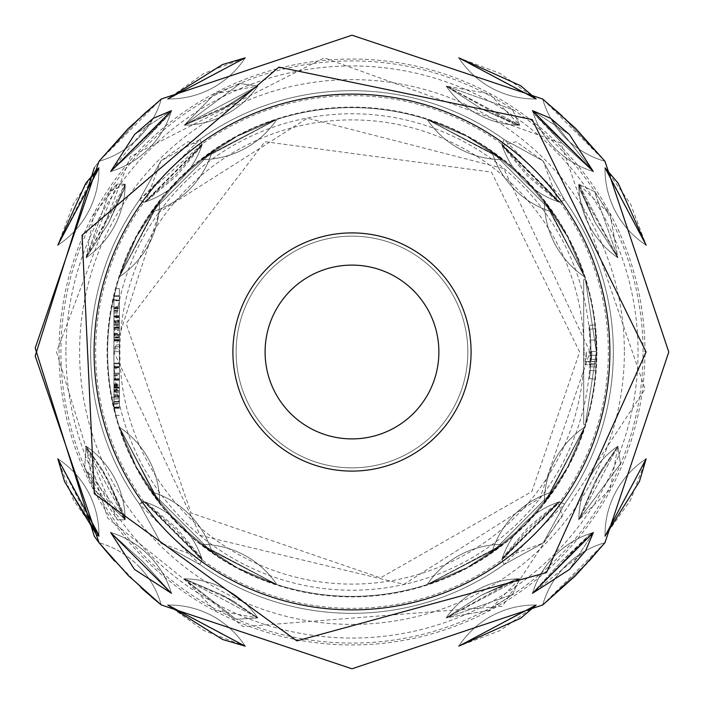 <?xml version="1.0" encoding="UTF-8"?>
<svg xmlns="http://www.w3.org/2000/svg" width="704" height="704" viewBox="0 0 704 704"><rect width="100%" height="100%" fill="white"/><g stroke="black" fill="none" stroke-linecap="round" stroke-linejoin="round"><path stroke-width="0.53" stroke-dasharray="3.52 2.64" d="M265.091 352A86.891 86.891 0 0 1 395.437 276.751A86.891 86.891 0 0 1 395.437 427.249A86.891 86.891 0 0 1 265.091 352M232.901 352A119.09 119.09 0 0 1 411.532 248.864A119.09 119.09 0 0 1 411.532 455.136A119.09 119.09 0 0 1 232.901 352A119.09 119.09 0 0 1 411.532 248.864A119.09 119.09 0 0 1 411.532 455.136A119.09 119.09 0 0 1 232.901 352A119.09 119.09 0 0 1 411.532 248.864A119.09 119.09 0 0 1 411.532 455.136A119.09 119.09 0 0 1 232.901 352M236.13 352A115.861 115.861 0 0 1 409.913 251.662A115.861 115.861 0 0 1 409.913 452.338A115.861 115.861 0 0 1 236.13 352A115.861 115.861 0 0 1 351.991 236.139A115.861 115.861 0 0 1 467.843 352A115.861 115.861 0 0 1 351.991 467.861A115.861 115.861 0 0 1 236.13 352A115.861 115.861 0 0 1 409.913 251.662A115.861 115.861 0 0 1 409.913 452.338A115.861 115.861 0 0 1 236.13 352A115.861 115.861 0 0 0 351.991 467.861A115.861 115.861 0 0 0 467.843 352A115.861 115.861 0 0 0 351.991 236.139A115.861 115.861 0 0 0 236.13 352M119.363 397.258L119.363 288.64L119.363 397.258L111.83 397.258A244.385 244.385 0 0 1 111.83 306.742L115.958 288.64L111.83 306.742A244.385 244.385 0 0 0 111.83 397.258L115.958 415.36L111.83 397.258A244.385 244.385 0 0 1 111.83 306.742L115.958 288.64L111.83 306.742A244.385 244.385 0 0 0 111.83 397.258L115.958 415.36L111.83 397.258L119.363 397.258M119.363 310.869L119.363 373.164L119.363 299.886L119.363 310.869L113.934 310.869L113.934 373.164L119.363 373.164M119.363 367.321L119.363 315.797L119.363 388.203L119.363 367.321L113.934 367.321L113.934 366.573L119.363 366.573M119.363 378.743L119.363 316.958L119.363 387.042L119.363 378.743L113.934 378.743L119.363 378.743L113.934 378.743L113.934 387.042L119.363 387.042L113.934 387.042L113.934 378.743L119.363 378.743M119.363 346.711L119.363 337.99L119.363 346.711L113.934 346.711L119.363 346.711M119.363 366.986L119.363 316.958L119.363 380.23L119.363 366.15L119.363 366.986L113.934 366.986L113.934 387.323L119.363 387.323L119.363 315.797L119.363 396.229L119.363 387.323L113.934 387.323L113.934 386.628L119.363 386.628M119.363 341.062L119.363 398.878L119.363 320.83L119.363 341.062L113.934 341.062L113.934 398.878L119.363 398.878M119.363 339.46L119.363 404.228L119.363 337.084L119.363 339.46L113.934 339.46L113.934 344.846L119.363 344.846M119.363 308.59L119.363 388.194L119.363 308.59L113.934 308.59L113.934 307.217L119.363 307.217M596.376 352L585.402 279.585L596.376 352L585.402 424.415L596.376 352L585.402 424.415L596.376 352L585.402 279.585L596.376 352A244.385 244.385 0 0 1 594.862 379.157A244.385 244.385 0 0 0 596.35 355.291L596.376 352A244.385 244.385 0 0 1 594.862 379.157A244.385 244.385 0 0 0 596.35 355.291L596.262 359.471A244.385 244.385 0 0 1 596.086 363.827L596.376 351.481L596.262 359.471L590.832 359.304L596.262 359.471A244.385 244.385 0 0 1 596.086 363.827L595.646 370.867L590.234 370.445L595.646 370.867A244.385 244.385 0 0 0 595.91 367.057L596.376 351.481L594.862 324.843A244.385 244.385 0 0 1 596.376 352L594.862 324.843A244.385 244.385 0 0 1 596.376 352L596.376 351.481L596.376 352A244.385 244.385 0 0 1 229.794 563.649A244.385 244.385 0 0 1 229.794 140.351A244.385 244.385 0 0 1 596.376 352A244.385 244.385 0 0 1 229.794 563.649A244.385 244.385 0 0 1 229.794 140.351A244.385 244.385 0 0 1 596.376 352A244.385 244.385 0 0 1 229.794 563.649A244.385 244.385 0 0 1 229.794 140.351A244.385 244.385 0 0 1 596.376 352A244.385 244.385 0 0 1 229.794 563.649A244.385 244.385 0 0 1 229.794 140.351A244.385 244.385 0 0 1 596.376 352A244.385 244.385 0 0 1 229.794 563.649A244.385 244.385 0 0 1 229.794 140.351A244.385 244.385 0 0 1 596.376 352A244.385 244.385 0 0 1 229.794 563.649A244.385 244.385 0 0 1 229.794 140.351A244.385 244.385 0 0 1 596.376 352A244.385 244.385 0 0 1 229.794 563.649A244.385 244.385 0 0 1 229.794 140.351A244.385 244.385 0 0 1 596.376 352A244.385 244.385 0 0 1 229.794 563.649A244.385 244.385 0 0 1 229.794 140.351A244.385 244.385 0 0 1 596.376 352M552.35 491.938L524.797 524.806L491.92 552.358L552.35 491.938L491.92 552.358L524.797 524.806L552.35 491.938L491.92 552.358L524.797 524.806L552.35 491.938L491.92 552.358L524.797 524.806L552.35 491.938A90.517 90.517 0 0 0 491.92 552.358A90.517 90.517 0 0 1 514.554 514.571A90.517 90.517 0 0 0 491.92 552.358A90.517 90.517 0 0 1 552.35 491.938A90.517 90.517 0 0 0 514.554 514.571A90.517 90.517 0 0 1 552.35 491.938M491.92 151.642L524.797 179.194L552.35 212.062L491.92 151.642L552.35 212.062L524.797 179.194L491.92 151.642L552.35 212.062L524.797 179.194L491.92 151.642L552.35 212.062L524.797 179.194L491.92 151.642A90.517 90.517 0 0 0 552.35 212.062A90.517 90.517 0 0 1 514.554 189.429A90.517 90.517 0 0 0 552.35 212.062A90.517 90.517 0 0 1 491.92 151.642A90.517 90.517 0 0 0 514.554 189.429A90.517 90.517 0 0 1 491.92 151.642M151.633 212.062L179.177 179.194L212.054 151.642L151.633 212.062L212.054 151.642L179.177 179.194L151.633 212.062L212.054 151.642L179.177 179.194L151.633 212.062L212.054 151.642L179.177 179.194L151.633 212.062A90.517 90.517 0 0 0 212.054 151.642A90.517 90.517 0 0 1 189.42 189.429A90.517 90.517 0 0 0 212.054 151.642A90.517 90.517 0 0 1 151.633 212.062A90.517 90.517 0 0 0 189.42 189.429A90.517 90.517 0 0 1 151.633 212.062M212.054 552.358L179.177 524.806L151.633 491.938L212.054 552.358L151.633 491.938L179.177 524.806L212.054 552.358L151.633 491.938L179.177 524.806L212.054 552.358L151.633 491.938L179.177 524.806L212.054 552.358A90.517 90.517 0 0 0 151.633 491.938A90.517 90.517 0 0 1 189.42 514.571A90.517 90.517 0 0 0 151.633 491.938A90.517 90.517 0 0 1 212.054 552.358A90.517 90.517 0 0 0 189.42 514.571A90.517 90.517 0 0 1 212.054 552.358M156.807 499.066L119.451 427.258L136.206 466.734L159.588 502.691L119.469 427.24L136.206 466.734L119.442 427.231L156.807 499.066L159.588 502.726L136.206 466.734L119.442 427.231L156.807 499.066L119.451 427.258L159.588 502.691L136.206 466.734L119.469 427.24L136.206 466.734L156.807 499.066M204.917 547.184L237.257 567.776L276.76 584.549L204.917 547.184L276.734 584.54L237.257 567.776L276.742 584.514L201.3 544.403L237.257 567.785L201.291 544.43L204.917 547.184L276.734 584.54L237.257 567.776L201.3 544.403L276.742 584.514L237.257 567.785L276.76 584.549L204.917 547.184M204.917 156.816L276.734 119.46L237.257 136.224L201.3 159.597L276.742 119.486L237.257 136.215L276.76 119.451L204.917 156.816L201.265 159.597L237.257 136.224L276.76 119.451L204.917 156.816L276.734 119.46L237.257 136.224L276.742 119.486L201.3 159.597L237.257 136.215L204.917 156.816M156.807 204.934L136.206 237.266L119.442 276.769L156.807 204.934L119.451 276.742L159.588 201.309L136.206 237.266L119.469 276.76L136.206 237.266L159.562 201.3L156.807 204.934L119.451 276.742L136.206 237.266L159.588 201.309L119.469 276.76L136.206 237.266L119.442 276.769L156.807 204.934M547.175 204.934L584.531 276.742L567.767 237.266L544.386 201.309L584.505 276.76L567.767 237.266L584.531 276.769L547.175 204.934L544.386 201.274L567.767 237.266L584.531 276.769L547.175 204.934L584.531 276.742L567.767 237.266L584.505 276.76L544.386 201.309L567.767 237.266L547.175 204.934M499.057 156.816L466.717 136.224L427.214 119.451L499.057 156.816L427.24 119.46L466.717 136.224L427.231 119.486L502.682 159.597L466.717 136.215L502.691 159.57L499.057 156.816L427.24 119.46L466.717 136.224L502.718 159.597L427.231 119.486L466.717 136.215L502.682 159.597L466.717 136.224L427.214 119.451L499.057 156.816M499.057 547.184L427.24 584.54L466.717 567.776L502.718 544.403L427.231 584.514L466.717 567.785L502.682 544.403L466.717 567.776L427.214 584.549L499.057 547.184L502.718 544.403L466.717 567.776L427.214 584.549L499.057 547.184L427.24 584.54L466.717 567.776L427.231 584.514L502.682 544.403L466.717 567.785L499.057 547.184M547.175 499.066L567.767 466.734L584.531 427.231L547.175 499.066L584.531 427.258L567.767 466.734L584.505 427.24L544.386 502.691L567.767 466.734L544.412 502.7L547.175 499.066L584.531 427.258L567.767 466.734L544.386 502.691L584.505 427.24L567.767 466.734L584.531 427.231L547.175 499.066M199.918 564.538L160.899 543.092L139.445 504.073L160.899 543.092L201.749 558.298L145.693 502.234L142.798 501.679L139.454 504.064L160.899 543.092L199.918 564.538L139.445 504.073L160.899 543.092L199.918 564.538L202.154 559.451L175.138 528.854L144.54 501.829L139.445 504.073L144.54 501.829L202.162 559.451L199.918 564.538L202.154 559.451L144.54 501.829L139.445 504.073L144.54 501.829L202.162 559.451L199.918 564.538A261.342 261.342 0 0 0 504.055 564.538L543.074 543.092L504.055 564.538L543.074 543.092L562.311 516.164L558.281 502.242L502.216 558.298L543.074 543.092L564.529 504.073L543.074 543.092L564.529 504.073L504.055 564.538L501.82 559.451L504.055 564.538L501.82 559.451L559.442 501.829L564.529 504.073L559.434 501.829L528.836 528.854L501.82 559.451L504.055 564.538A261.342 261.342 0 0 1 199.918 564.538A261.342 261.342 0 0 0 504.055 564.538A261.342 261.342 0 0 1 199.918 564.538M124.282 514.923L125.189 519.737L117.286 519.93L86.09 446.222L102.573 470.017L108.75 481.334L86.082 446.222L84.691 467.887L117.278 519.939L125.189 519.737L124.282 514.923L108.75 481.334L124.282 514.923M98.12 533.641L98.938 536.14L96.536 534.776L57.825 458.814L98.12 533.641M139.445 199.927L199.918 139.462L160.899 160.908L145.693 201.766L201.749 145.71L187.827 141.68L160.899 160.908L139.445 199.927L202.224 143.95L201.784 145.666L176.238 176.246L145.658 201.793L142.806 202.33L139.436 199.918L199.918 139.462L160.899 160.908L139.445 199.927L144.54 202.171L175.138 175.146L202.162 144.549L199.918 139.462L202.154 144.549L144.54 202.171L139.445 199.927L144.54 202.171L175.138 175.146L202.162 144.549L199.918 139.462L202.154 144.549L144.54 202.171L139.445 199.927A261.342 261.342 0 0 0 139.445 504.073A261.342 261.342 0 0 1 139.445 199.927A261.342 261.342 0 0 0 139.445 504.073A261.342 261.342 0 0 1 139.445 199.927M504.055 139.462L543.074 160.908L564.529 199.927L543.074 160.908L516.146 141.68L502.234 145.71L558.29 201.766L543.074 160.908L504.055 139.462L564.529 199.927L543.074 160.908L504.055 139.462L501.82 144.549L528.836 175.146L559.442 202.171L564.529 199.927L559.434 202.171L501.82 144.549L504.055 139.462L501.82 144.549L559.442 202.171L564.529 199.927L559.434 202.171L501.82 144.549L504.055 139.462A261.342 261.342 0 0 0 199.918 139.462A261.342 261.342 0 0 1 504.055 139.462A261.342 261.342 0 0 0 199.918 139.462A261.342 261.342 0 0 1 504.055 139.462M601.401 470.017L617.901 446.195L578.785 519.737L595.232 481.334L601.401 470.017L617.901 446.195L578.785 519.737L620.47 463.83L617.892 446.23L595.223 481.334L578.794 519.728L595.232 481.334L601.401 470.017L617.901 446.195L610.201 489.298L578.785 519.737L620.47 463.83L617.892 446.23L595.223 481.334L578.794 519.728L620.47 463.83L617.892 446.23L595.223 481.334L578.794 519.728L601.401 470.017M633.547 482.011L605.044 536.14L646.149 458.823L630.546 500.113L605.044 536.14L646.149 458.823L605.044 536.131L639.426 481.536L646.149 458.823L605.044 536.131L639.426 481.536L646.149 458.823L605.044 536.14L633.547 482.011M589.072 535.093L593.34 532.497L569.448 569.466L532.506 593.305L589.072 535.093L593.34 532.497L532.506 593.305L561.431 561.449L589.072 535.093L593.34 532.497L569.448 569.466L585.658 550.722L593.331 532.514L561.431 561.449L532.514 593.296L585.658 550.722L593.331 532.514L532.514 593.296L569.448 569.466L532.506 593.305L589.072 535.093M514.967 579.665L519.754 578.802L446.222 617.883L481.325 595.241L514.967 579.665L519.754 578.802L489.28 610.21L446.222 617.883L514.967 579.665L519.754 578.802L446.222 617.883L481.325 595.241L446.23 617.883L512.442 594.493L519.737 578.811L481.325 595.241L446.23 617.883L512.442 594.493L519.737 578.811L481.325 595.241L514.967 579.665M516.921 614.882L458.806 646.166L536.105 605.053L500.095 630.555L458.806 646.166L536.105 605.053L458.823 646.14L520.714 618.226L536.122 605.062L458.823 646.14L520.714 618.226L536.122 605.062L497.429 625.539L516.921 614.882M591.008 559.293L604.974 542.722L575.599 575.617L542.705 604.982L591.008 559.293L604.974 542.722L542.705 604.982L591.008 559.293L604.974 542.722A90.517 90.517 0 0 0 542.705 604.982L575.599 575.617L591.008 559.293M514.967 124.335L481.325 108.759L446.222 86.117L519.781 125.215L514.967 124.335L481.325 108.759L519.746 125.189L512.442 109.507L446.23 86.117L481.325 108.759L446.222 86.117L519.781 125.215L514.967 124.335L446.222 86.117L489.28 93.79L519.781 125.215L514.967 124.335M516.921 89.118L458.806 57.834L536.114 98.947L458.806 57.834L500.095 73.445L536.114 98.947L497.429 78.461L536.131 98.947L520.714 85.774L458.823 57.851L536.131 98.947L520.714 85.774L458.823 57.851L497.429 78.461L458.806 57.834L536.114 98.947L516.921 89.118M535.084 114.91L532.488 110.642L569.448 134.534L593.296 171.477L535.084 114.91L532.488 110.642L561.431 142.551L535.084 114.91L532.488 110.642L593.287 171.477L561.431 142.551L593.287 171.477L550.713 118.325L593.296 171.477L569.448 134.534L550.713 118.325L532.497 110.66L569.448 134.534L593.296 171.477L535.084 114.91M579.647 189.015L578.794 184.237L617.866 257.761L595.223 222.666L579.647 189.015L578.794 184.237L610.201 214.702L617.866 257.761L579.647 189.015L578.794 184.237L617.866 257.761L595.223 222.666L617.874 257.761L594.475 191.55L578.802 184.254L595.223 222.666L617.874 257.761L594.475 191.55L578.802 184.254L595.223 222.666L579.647 189.015M614.874 187.062L646.158 245.177L605.044 167.878L630.538 203.887L646.158 245.177L605.044 167.878L646.131 245.168L618.218 183.278L605.044 167.869L646.131 245.168L618.218 183.278L605.044 167.869L646.158 245.177L614.874 187.062M604.974 161.286L575.599 128.383L559.275 112.983L542.714 99.018L575.599 128.383L604.974 161.286L559.275 112.983L542.714 99.018L604.974 161.286L559.275 112.983L542.714 99.018A90.517 90.517 0 0 0 604.974 161.278A90.517 90.517 0 0 1 565.761 138.23A90.517 90.517 0 0 0 604.974 161.278M124.326 189.015L108.75 222.666L86.108 257.761L125.198 184.202L124.309 189.094L108.75 222.666L125.18 184.246L109.498 191.55L86.108 257.761L108.75 222.666L86.108 257.761L117.286 184.07L125.198 184.202L124.309 189.094L125.18 184.246L117.278 184.07L109.498 191.55L86.108 257.761L108.75 222.666L124.3 189.094L125.18 184.246L117.278 184.07L109.498 191.55L86.108 257.761L93.773 214.702L117.286 184.07L125.198 184.202L124.326 189.015M89.109 187.062L57.816 245.186L98.938 167.869L57.816 245.186L73.436 203.887L96.527 169.215L85.756 183.278L57.842 245.168L98.111 170.35L57.816 245.186L96.527 169.215L98.938 167.869L96.545 169.233L98.938 167.869L98.12 170.359L98.938 167.851L96.545 169.233L85.756 183.278L57.842 245.168L98.111 170.35L98.938 167.851L89.109 187.062M168.89 114.91L110.678 171.477L134.526 134.534L171.477 110.66L168.89 114.91L142.542 142.551L110.678 171.477L171.477 110.66L168.89 114.91L110.678 171.477L134.526 134.534L110.686 171.477L142.542 142.551L171.45 110.686L153.261 118.325L110.686 171.477L171.45 110.686L153.261 118.325L134.526 134.534L171.477 110.66L168.89 114.91M233.974 102.582L222.658 108.759L184.254 125.206L257.761 86.099L233.974 102.582L184.254 125.206L214.694 93.79L257.761 86.099L240.161 83.521L184.263 125.189L222.658 108.759L257.761 86.099L233.974 102.582L222.658 108.759L257.761 86.099L240.161 83.521L184.263 125.189L222.658 108.759L184.254 125.206L257.761 86.099L240.161 83.521L214.694 93.782L184.263 125.189L257.761 86.099L233.974 102.582M221.98 70.444L167.842 98.947L245.177 57.834L167.842 98.947L203.878 73.445L245.177 57.834L206.545 78.461L245.177 57.834L222.455 64.566L167.851 98.947L245.177 57.834L222.455 64.566L167.851 98.947L206.545 78.461L167.842 98.947L221.98 70.444M99.009 161.278A90.517 90.517 0 0 0 138.222 138.23A90.517 90.517 0 0 1 99 161.278A90.517 90.517 0 0 0 161.269 99.018L144.698 112.983L99 161.286L128.374 128.383L161.278 99.009L144.698 112.983L99 161.286L161.278 99.009L144.698 112.983L128.374 128.383L99 161.286L94.345 167.658L99.018 161.295M233.974 601.418L257.796 617.918L184.246 578.794L222.658 595.241L233.974 601.418L257.796 617.918L222.658 595.241L184.254 578.802L236.095 619.3L257.796 617.918L184.246 578.794L222.658 595.241L233.974 601.418L257.796 617.918L222.658 595.241L184.254 578.802L236.095 619.3L257.796 617.918L222.658 595.241L184.254 578.802L236.095 619.3L257.796 617.918L214.694 610.21L184.246 578.794L233.974 601.418M221.98 633.556L167.851 605.053L245.159 646.158L203.878 630.555L167.851 605.053L245.159 646.158L167.851 605.053L222.455 639.434L245.159 646.166L167.86 605.053L222.455 639.434L245.159 646.166L167.86 605.053L221.98 633.556M142.542 561.449L171.45 593.296L134.526 569.466L110.686 532.541L142.542 561.449L171.45 593.296L110.686 532.541L142.542 561.449L110.686 532.541L134.526 569.466L171.45 593.305L142.542 561.449L171.45 593.296L110.686 532.541L134.526 569.466L171.45 593.305L134.526 569.466L110.686 532.541L142.542 561.449M141.117 587.787L106.999 552.42L128.374 575.617L161.26 604.947L128.374 575.617L151.378 596.825M202.224 560.05L143.942 501.758L145.658 502.207L176.238 527.754L201.784 558.334L202.224 560.05A256.344 256.344 0 0 0 501.75 560.05L502.19 558.334L527.736 527.754L558.316 502.207L560.041 501.758L501.75 560.05M501.75 143.95L560.041 202.242L558.316 201.793L527.736 176.246L502.19 145.666L501.75 143.95A256.344 256.344 0 0 0 202.224 143.95M512.442 109.507L446.23 86.117L481.325 108.759L519.746 125.189L512.442 109.507L446.23 86.117L481.325 108.759L519.746 125.189L512.442 109.507M102.573 470.017L125.189 519.737L93.773 489.298L86.09 446.222L102.573 470.017L108.75 481.334L86.082 446.222L84.691 467.887L125.189 519.737L108.75 481.334L125.189 519.737L86.082 446.222L84.691 467.887L93.773 489.298L125.189 519.737L86.09 446.222L102.573 470.017M70.426 482.011L98.938 536.14L73.436 500.113L57.825 458.814L78.443 497.446L57.816 458.814L64.548 481.536L98.938 536.131L57.816 458.814L64.548 481.536L98.938 536.131L78.443 497.446L98.938 536.14L70.426 482.011M124.309 189.094L86.108 257.761L108.75 222.666L124.3 189.094M512.442 594.493L519.737 578.811L446.23 617.883L489.28 610.218L512.442 594.493M550.713 118.325L532.497 110.66A90.517 90.517 0 0 0 593.287 171.477A90.517 90.517 0 0 1 532.497 110.642A90.517 90.517 0 0 0 593.252 171.468A90.517 90.517 0 0 1 532.497 110.642A90.517 90.517 0 0 0 593.287 171.477A90.517 90.517 0 0 1 532.497 110.66M594.475 191.55L578.802 184.254L617.874 257.761L610.201 214.702L594.475 191.55M590.515 364.874L594.722 364.874L594.862 361.733L591.017 361.733L591.712 355.978A239.756 239.756 0 0 0 591.747 352L590.656 361.909A238.876 238.876 0 0 1 590.515 364.874L585.103 364.584L589.336 364.593L589.477 361.522L594.862 361.733M564.529 504.073L559.434 501.829L501.82 559.451L559.442 501.829L564.529 504.073A261.342 261.342 0 0 0 564.529 199.927A261.342 261.342 0 0 1 564.529 504.073A261.342 261.342 0 0 0 613.325 352A261.342 261.342 0 0 1 564.529 504.073M119.363 288.64L115.958 288.64L119.363 288.64L115.958 288.64L119.363 288.64L119.363 306.742L119.363 288.64M115.958 415.36L119.363 415.36L115.958 415.36M119.363 316.298L119.363 340.146L119.363 316.298L113.934 316.298L119.363 316.298M119.363 332.587L119.363 324.271L119.363 332.587M119.363 321.772L119.363 295.759L119.363 340.296L119.363 295.759L119.363 340.296L119.363 295.759L119.363 321.825L113.934 321.825L113.934 317.143L119.363 317.143L119.363 339.627L119.363 295.759L119.363 340.93L119.363 295.68L119.363 340.93L119.363 295.759L119.363 320.751L119.363 316.439L119.363 317.143L113.934 317.143L113.934 339.627L119.363 339.627L113.934 339.627L113.934 334.479L119.363 334.479L113.934 334.479L113.934 322.758L119.363 322.758M119.363 328.953L119.363 295.759L119.363 335.87L119.363 328.046L119.363 328.953L113.934 328.953L113.934 340.296L119.363 340.296L119.363 296.428L119.363 340.296L113.934 340.305L113.934 296.428L119.363 296.428L113.934 296.428L113.934 330.607L119.363 330.607M113.934 390.729L113.934 363.158L113.934 407.713L113.934 363.158L113.934 407.713L113.934 363.158L113.934 395.525L119.363 395.525L119.363 363.854L119.363 396.229L119.363 351.727L119.363 396.229L119.363 363.854L119.363 395.525L113.934 395.525L119.363 395.525L113.934 395.525L113.934 390.729L119.363 390.729M119.363 407.572L119.363 363.158L119.363 407.713L119.363 363.158L119.363 407.713L119.363 363.158L119.363 407.713L119.363 363.158L119.363 407.572L119.363 379.183L119.363 407.572L113.934 407.572L119.363 407.572M119.363 408.32L119.363 363.097L119.363 408.32L113.934 408.32L119.363 408.32M119.363 385.431L119.363 407.713L119.363 385.431M119.363 374.29L119.363 363.854L119.363 379.183L119.363 374.29L113.934 374.29L119.363 374.29M590.946 351.49A238.955 238.955 0 0 0 589.855 329.217L590.656 340.19L589.468 325.45L594.862 324.843L589.468 325.45A238.955 238.955 0 0 1 589.468 378.55A238.955 238.955 0 0 0 590.92 355.212L590.946 351.49A238.955 238.955 0 0 0 589.855 329.217L595.258 328.698L589.855 329.217L590.656 340.19L589.468 325.45A238.955 238.955 0 0 1 589.468 378.55A238.955 238.955 0 0 0 590.92 355.212L596.35 355.291L590.92 355.212L590.656 340.226L590.946 351.49L596.376 351.481L590.946 351.49L590.832 359.304A238.955 238.955 0 0 1 590.665 363.563L590.234 370.445L590.489 366.722L595.91 367.057L590.489 366.722L590.762 361.434L596.182 361.654L590.762 361.434L590.92 355.3L596.35 355.37L590.92 355.3L590.946 351.49L596.376 351.481L590.946 351.49L590.832 359.304A238.955 238.955 0 0 1 590.665 363.563L596.086 363.827L590.665 363.563L590.234 370.445A238.955 238.955 0 0 0 590.489 366.722L590.946 351.49L596.376 351.481L596.077 339.918L596.376 351.481A244.385 244.385 0 0 0 595.258 328.698L596.077 339.918L595.258 328.698A244.385 244.385 0 0 1 596.376 351.481L590.946 351.49L596.376 351.481M589.468 378.55L594.862 379.157L589.468 378.55M583.704 424.415L583.704 279.585L583.704 424.415L583.704 279.585L583.704 424.415L585.402 424.415L583.704 424.415M589.336 364.593L594.722 364.874M591.747 352L586.335 352L585.244 361.689L590.656 361.909M585.244 361.689A233.455 233.455 0 0 1 585.103 364.584M586.335 352A234.344 234.344 0 0 1 586.3 355.89L591.712 355.978M589.477 361.522L585.605 361.513L586.3 355.89M585.605 361.513L591.017 361.733M113.934 391.371L113.934 351.727L113.934 395.525L113.934 363.854L119.363 363.854L113.934 363.854L119.363 363.854L113.934 363.854L119.363 363.854L113.934 363.854L119.363 363.854L113.934 363.854L119.363 363.854L113.934 363.854L113.934 395.525L113.934 391.371L119.363 391.371M113.934 379.183L113.934 398.957L113.934 379.183L119.363 379.183L119.363 398.957L119.363 379.183L113.934 379.183L119.363 379.183M113.934 398.957L119.363 398.957M113.934 367.866L119.363 367.866M113.934 391.917L119.363 391.917M113.934 367.84L119.363 367.84M113.934 383.953L119.363 383.953M113.934 385.783L119.363 385.783M113.934 386.478L119.363 386.478M119.363 368.799L119.363 379.729L119.363 368.799L113.934 368.799L113.934 379.729L119.363 379.729M113.934 379.729L113.934 368.799M113.934 394.504L119.363 394.504M113.934 389.567L119.363 389.567M113.934 363.097L119.363 363.097L113.934 363.097L113.934 408.32L113.934 363.097M113.934 390.174L119.363 390.174M113.934 375.338L119.363 375.338M113.934 375.751L119.363 375.751M113.934 383.865L119.363 383.865M113.934 384.56L119.363 384.56M113.934 407.018L119.363 407.018L113.934 407.018M113.934 401.896L119.363 401.896L113.934 401.896M113.934 387.561L119.363 387.561L113.934 387.561M113.934 351.727L119.363 351.727L113.934 351.727M113.934 367.198L119.363 367.198M113.934 379.526L113.934 392.005L113.934 379.526M119.363 379.526L119.363 392.005L119.363 379.526M113.934 386.628L113.934 363.158L113.934 373.278L119.363 373.278M113.934 373.278L113.934 374.123L119.363 374.123M113.934 374.123L113.934 325.213L119.363 325.213L113.934 325.213L113.934 316.958L119.363 316.958L113.934 316.958L113.934 378.743L113.934 316.958L119.363 316.958L113.934 316.958L113.934 380.23L113.934 366.15L119.363 366.15M113.934 401.43L119.363 401.43L113.934 401.43L113.934 407.572L113.934 401.43M113.934 395.525L119.363 395.525L113.934 395.525M113.934 330.607L113.934 324.148L119.363 324.148M113.934 324.148L113.934 329.331L119.363 329.331M113.934 329.331L113.934 340.296L119.363 340.296L113.934 340.305L113.934 295.759L113.934 307.947L119.363 307.947M113.934 322.758L113.934 295.759L113.934 320.751L113.934 316.439L119.363 316.439M113.934 307.947L119.363 308.326M113.934 308.326L113.934 340.296L113.934 320.109L119.363 320.109M113.934 316.439L113.934 335.87L113.934 328.046L119.363 328.046M113.934 332.552L113.934 337.621L113.934 332.552M119.363 332.552L119.363 337.621L119.363 332.552M113.934 332.587L113.934 324.271L113.934 332.587M113.934 326.823L113.934 295.759L113.934 340.93L113.934 326.823L119.363 326.823M113.934 311.819L119.363 311.819M113.934 310.367L119.363 310.367M113.934 328.161L119.363 328.161M113.934 340.93L113.934 295.68L119.363 295.68L113.934 295.68L113.934 340.93L119.363 340.93M113.934 320.109L113.934 295.759L113.934 308.097L119.363 308.097M113.934 308.097L113.934 308.792L119.363 308.792M113.934 308.792L113.934 335.87L113.934 300.186L119.363 300.177L119.363 335.87L119.363 300.186L119.363 335.87L119.363 300.186L113.934 300.186L119.363 300.177M113.934 321.772L113.934 300.186M113.934 328.046L113.934 328.953M113.934 318.014L113.934 340.296L113.934 318.014M113.934 296.428L119.363 296.428L113.934 296.428L113.934 340.146L119.363 340.146L113.934 340.146L113.934 335.025L119.363 335.025L113.934 335.025L113.934 321.446L119.363 321.446L113.934 321.446L113.934 296.428M113.934 373.164L113.934 310.869M113.934 366.573L113.934 315.797L113.934 339.574L119.363 339.574M113.934 339.574L113.934 340.322L119.363 340.322M113.934 340.322L113.934 367.321M113.934 337.99L119.363 337.99L113.934 337.99L113.934 346.711L113.934 337.99M113.934 366.15L113.934 366.986M113.934 349.976L113.934 387.323L113.934 315.797L113.934 349.976L119.363 349.976M113.934 333.23L119.363 333.23M113.934 333.934L119.363 333.934M113.934 364.1L113.934 380.23L113.934 364.1M119.363 364.1L119.363 380.23L119.363 364.1M113.934 398.878L113.934 396.889L119.363 396.889M113.934 396.889L113.934 320.83L119.363 320.83M113.934 320.83L113.934 322.67L119.363 322.67M113.934 322.67L113.934 327.263L119.363 327.263M113.934 327.263L113.934 341.062M113.934 344.846L113.934 404.228L113.934 403.313L119.363 403.313M113.934 403.313L113.934 337.084L119.363 337.084M113.934 337.084L113.934 339.46M113.934 307.217L113.934 385.07L119.363 385.07M113.934 385.07L113.934 388.194L119.363 388.194M113.934 388.194L113.934 324.298L119.363 324.298L113.934 324.271L113.934 313.025L119.363 313.025M113.934 313.025L113.934 308.59M596.886 352A244.895 244.895 0 0 1 152.821 494.498A244.895 244.895 0 0 1 277.156 118.818A244.895 244.895 0 0 1 596.886 352M143.942 501.758A256.344 256.344 0 0 1 143.51 202.831A256.344 256.344 0 0 1 143.942 202.242M560.041 202.242A256.344 256.344 0 0 1 560.041 501.758M564.529 199.927A261.342 261.342 0 0 1 613.325 352A261.342 261.342 0 0 0 564.529 199.927M590.216 352A238.225 238.225 0 0 1 232.874 558.307A238.225 238.225 0 0 1 232.874 145.693A238.225 238.225 0 0 1 590.216 352M643.051 352A291.069 291.069 0 0 0 351.991 60.931A291.069 291.069 0 0 0 60.922 352A291.069 291.069 0 0 0 351.991 643.069A291.069 291.069 0 0 0 643.051 352M65.93 352A286.053 286.053 0 0 0 495.018 599.729A286.053 286.053 0 0 0 495.018 104.271A286.053 286.053 0 0 0 65.93 352M644.934 352A292.952 292.952 0 0 0 351.991 59.048A292.952 292.952 0 0 0 59.039 352A292.952 292.952 0 0 0 351.991 644.952A292.952 292.952 0 0 0 644.934 352M624.369 352A272.378 272.378 0 0 1 215.794 587.884A272.378 272.378 0 0 1 215.794 116.116A272.378 272.378 0 0 1 624.369 352M584.091 352A232.109 232.109 0 0 1 235.937 553.01A232.109 232.109 0 0 1 235.937 150.99A232.109 232.109 0 0 1 584.091 352M119.363 306.742L111.83 306.742L119.363 306.742M590.656 340.19L596.077 339.918L590.656 340.226M590.04 352L503.73 168.582L307.384 118.166L159.394 212.08L113.934 352L200.244 535.418L403.92 584.32L540.082 497.904L590.04 352M579.63 352L491.515 172.128L264.871 141.689L126.139 323.47L191.022 512.97L380.521 577.843L531.863 491.524L579.63 352M56.558 352L107.642 518.056L243.232 626.683L502.374 606.294L645.093 389.03L560.886 143.097L324.183 57.878L130.381 156.622L56.558 352M161.26 604.947A90.517 90.517 0 0 0 138.222 565.77A90.517 90.517 0 0 1 161.26 604.947A90.517 90.517 0 0 0 99.035 542.731A90.517 90.517 0 0 1 138.222 565.77A90.517 90.517 0 0 0 99.035 542.731M171.459 593.296A90.517 90.517 0 0 0 110.686 532.523A90.517 90.517 0 0 1 171.459 593.296A90.517 90.517 0 0 0 110.695 532.523A90.517 90.517 0 0 1 171.459 593.296A90.517 90.517 0 0 0 110.686 532.523A90.517 90.517 0 0 1 171.459 593.296M201.784 558.334A90.517 90.517 0 0 0 180.198 523.785A90.517 90.517 0 0 1 202.162 559.451A90.517 90.517 0 0 0 144.54 501.829A90.517 90.517 0 0 1 180.198 523.785A90.517 90.517 0 0 0 145.658 502.207M98.93 536.026A90.517 90.517 0 0 0 57.816 458.814A90.517 90.517 0 0 1 98.93 536.026A90.517 90.517 0 0 0 57.816 458.823A90.517 90.517 0 0 1 88.352 492.175A90.517 90.517 0 0 0 57.922 458.885A90.517 90.517 0 0 1 98.93 536.026A90.517 90.517 0 0 0 88.352 492.175A90.517 90.517 0 0 1 98.93 536.026M125.198 519.737A90.517 90.517 0 0 0 86.09 446.213A90.517 90.517 0 0 1 125.198 519.737A90.517 90.517 0 0 0 86.099 446.213A90.517 90.517 0 0 1 125.198 519.737A90.517 90.517 0 0 0 86.09 446.213A90.517 90.517 0 0 1 125.198 519.737M159.588 502.726A90.517 90.517 0 0 0 119.442 427.222A90.517 90.517 0 0 1 148.993 459.932A90.517 90.517 0 0 0 119.46 427.231A90.517 90.517 0 0 1 148.993 459.932A90.517 90.517 0 0 0 119.469 427.24A90.517 90.517 0 0 1 159.588 502.691A90.517 90.517 0 0 0 148.993 459.932A90.517 90.517 0 0 1 159.588 502.7A90.517 90.517 0 0 0 148.993 459.932A90.517 90.517 0 0 1 159.588 502.726M245.159 646.166A90.517 90.517 0 0 0 167.86 605.053A90.517 90.517 0 0 1 245.159 646.158A90.517 90.517 0 0 0 167.851 605.053A90.517 90.517 0 0 1 211.807 615.639A90.517 90.517 0 0 0 167.948 605.053A90.517 90.517 0 0 1 245.159 646.166A90.517 90.517 0 0 0 211.807 615.639A90.517 90.517 0 0 1 245.159 646.158M184.246 578.794A90.517 90.517 0 0 1 257.787 617.918A90.517 90.517 0 0 0 225.773 589.38A90.517 90.517 0 0 1 257.796 617.927A90.517 90.517 0 0 0 184.254 578.794A90.517 90.517 0 0 1 225.773 589.38A90.517 90.517 0 0 0 184.246 578.794A90.517 90.517 0 0 1 257.787 617.918A90.517 90.517 0 0 0 184.254 578.794M171.477 110.66A90.517 90.517 0 0 1 110.722 171.468A90.517 90.517 0 0 0 171.468 110.686A90.517 90.517 0 0 1 110.686 171.477A90.517 90.517 0 0 0 171.477 110.66A90.517 90.517 0 0 1 110.722 171.468A90.517 90.517 0 0 0 171.468 110.686M145.658 201.793A90.517 90.517 0 0 0 180.198 180.215A90.517 90.517 0 0 1 144.54 202.171A90.517 90.517 0 0 0 202.162 144.549A90.517 90.517 0 0 1 180.198 180.215A90.517 90.517 0 0 0 201.784 145.666M245.168 57.834A90.517 90.517 0 0 1 167.966 98.947A90.517 90.517 0 0 0 211.807 88.361A90.517 90.517 0 0 1 167.966 98.947A90.517 90.517 0 0 0 245.168 57.825A90.517 90.517 0 0 1 167.966 98.947A90.517 90.517 0 0 0 245.168 57.834A90.517 90.517 0 0 1 211.807 88.361A90.517 90.517 0 0 0 245.098 57.93M257.77 86.108A90.517 90.517 0 0 1 184.254 125.206A90.517 90.517 0 0 0 225.773 114.62A90.517 90.517 0 0 1 184.254 125.206A90.517 90.517 0 0 0 257.778 86.108A90.517 90.517 0 0 1 184.263 125.206A90.517 90.517 0 0 0 257.77 86.108A90.517 90.517 0 0 1 225.773 114.62A90.517 90.517 0 0 0 257.778 86.108M57.904 245.124A90.517 90.517 0 0 0 98.93 167.869A90.517 90.517 0 0 1 57.904 245.124A90.517 90.517 0 0 0 98.93 167.869A90.517 90.517 0 0 1 88.352 211.825A90.517 90.517 0 0 0 98.93 167.966A90.517 90.517 0 0 1 57.904 245.124A90.517 90.517 0 0 0 88.352 211.825A90.517 90.517 0 0 1 57.913 245.115M125.198 184.202A90.517 90.517 0 0 1 86.117 257.77A90.517 90.517 0 0 0 114.602 225.782A90.517 90.517 0 0 1 86.117 257.77A90.517 90.517 0 0 0 125.198 184.246A90.517 90.517 0 0 1 114.602 225.782A90.517 90.517 0 0 0 125.198 184.202A90.517 90.517 0 0 1 86.117 257.77A90.517 90.517 0 0 0 125.198 184.246M502.19 145.666A90.517 90.517 0 0 0 559.442 202.171A90.517 90.517 0 0 1 501.82 144.549A90.517 90.517 0 0 0 559.434 202.171A90.517 90.517 0 0 1 501.82 144.549A90.517 90.517 0 0 0 558.325 201.793M646.131 245.159A90.517 90.517 0 0 1 605.044 167.878A90.517 90.517 0 0 0 615.63 211.825A90.517 90.517 0 0 1 605.044 167.869A90.517 90.517 0 0 0 646.131 245.159A90.517 90.517 0 0 1 605.044 167.878A90.517 90.517 0 0 0 646.158 245.177A90.517 90.517 0 0 1 615.63 211.825A90.517 90.517 0 0 0 646.061 245.115M578.785 184.254A90.517 90.517 0 0 0 617.866 257.77A90.517 90.517 0 0 1 578.776 184.237A90.517 90.517 0 0 0 617.866 257.77A90.517 90.517 0 0 1 578.785 184.254A90.517 90.517 0 0 0 617.866 257.77A90.517 90.517 0 0 1 578.776 184.237M536.026 98.947A90.517 90.517 0 0 1 492.166 88.361A90.517 90.517 0 0 0 536.114 98.947A90.517 90.517 0 0 1 458.876 57.93A90.517 90.517 0 0 0 492.166 88.361A90.517 90.517 0 0 1 458.867 57.913A90.517 90.517 0 0 0 536.114 98.947A90.517 90.517 0 0 1 458.867 57.913A90.517 90.517 0 0 0 536.131 98.947M519.781 125.206A90.517 90.517 0 0 1 446.213 86.126A90.517 90.517 0 0 0 478.21 114.62A90.517 90.517 0 0 1 446.213 86.126A90.517 90.517 0 0 0 519.746 125.206A90.517 90.517 0 0 1 478.21 114.62A90.517 90.517 0 0 0 519.781 125.206A90.517 90.517 0 0 1 446.213 86.126A90.517 90.517 0 0 0 519.746 125.206M593.331 532.514A90.517 90.517 0 0 0 532.514 593.296A90.517 90.517 0 0 1 593.331 532.514A90.517 90.517 0 0 0 532.514 593.296A90.517 90.517 0 0 1 593.349 532.506A90.517 90.517 0 0 0 532.506 593.305M558.316 502.207A90.517 90.517 0 0 0 523.776 523.785A90.517 90.517 0 0 1 559.434 501.829A90.517 90.517 0 0 0 501.82 559.451A90.517 90.517 0 0 1 559.442 501.829A90.517 90.517 0 0 0 501.82 559.451A90.517 90.517 0 0 1 523.776 523.785A90.517 90.517 0 0 0 502.19 558.334M458.841 646.114A90.517 90.517 0 0 1 536.105 605.053A90.517 90.517 0 0 0 492.166 615.639A90.517 90.517 0 0 1 536.122 605.053A90.517 90.517 0 0 0 458.823 646.149A90.517 90.517 0 0 1 492.166 615.639A90.517 90.517 0 0 0 458.823 646.149A90.517 90.517 0 0 1 492.166 615.639A90.517 90.517 0 0 0 458.867 646.078M519.737 578.794A90.517 90.517 0 0 0 446.213 617.874A90.517 90.517 0 0 1 519.754 578.794A90.517 90.517 0 0 0 446.213 617.874A90.517 90.517 0 0 1 519.737 578.794A90.517 90.517 0 0 0 446.213 617.874A90.517 90.517 0 0 1 519.754 578.794M646.149 458.823A90.517 90.517 0 0 0 605.044 536.131A90.517 90.517 0 0 1 646.149 458.823A90.517 90.517 0 0 0 605.044 536.14A90.517 90.517 0 0 1 615.63 492.175A90.517 90.517 0 0 0 605.044 536.034A90.517 90.517 0 0 1 646.149 458.823A90.517 90.517 0 0 0 615.63 492.175A90.517 90.517 0 0 1 646.149 458.823M617.874 446.213A90.517 90.517 0 0 0 578.785 519.728A90.517 90.517 0 0 1 589.371 478.218A90.517 90.517 0 0 0 578.785 519.728A90.517 90.517 0 0 1 617.91 446.195A90.517 90.517 0 0 0 578.785 519.728A90.517 90.517 0 0 1 617.874 446.213A90.517 90.517 0 0 0 589.371 478.218A90.517 90.517 0 0 1 617.91 446.195M244.05 554.998A90.517 90.517 0 0 0 201.291 544.403A90.517 90.517 0 0 1 244.05 554.998A90.517 90.517 0 0 0 201.265 544.403A90.517 90.517 0 0 1 244.05 554.998A90.517 90.517 0 0 0 201.3 544.403A90.517 90.517 0 0 1 276.751 584.522A90.517 90.517 0 0 0 244.05 554.998A90.517 90.517 0 0 1 276.742 584.514A90.517 90.517 0 0 0 244.05 554.998A90.517 90.517 0 0 1 276.76 584.54A90.517 90.517 0 0 0 244.05 554.998M201.265 159.597A90.517 90.517 0 0 0 276.76 119.46A90.517 90.517 0 0 1 244.05 149.002A90.517 90.517 0 0 0 276.742 119.486A90.517 90.517 0 0 1 244.05 149.002A90.517 90.517 0 0 0 276.751 119.478A90.517 90.517 0 0 1 201.3 159.597A90.517 90.517 0 0 0 244.05 149.002A90.517 90.517 0 0 1 201.291 159.597A90.517 90.517 0 0 0 244.05 149.002A90.517 90.517 0 0 1 201.265 159.597M148.993 244.068A90.517 90.517 0 0 0 159.588 201.3A90.517 90.517 0 0 1 148.993 244.068A90.517 90.517 0 0 0 159.588 201.274A90.517 90.517 0 0 1 148.993 244.068A90.517 90.517 0 0 0 159.588 201.309A90.517 90.517 0 0 1 119.46 276.769A90.517 90.517 0 0 0 148.993 244.068A90.517 90.517 0 0 1 119.442 276.778A90.517 90.517 0 0 0 148.993 244.068A90.517 90.517 0 0 1 119.469 276.76A90.517 90.517 0 0 0 148.993 244.068M544.386 201.274A90.517 90.517 0 0 0 584.531 276.778A90.517 90.517 0 0 1 554.981 244.068A90.517 90.517 0 0 0 584.505 276.76A90.517 90.517 0 0 1 554.981 244.068A90.517 90.517 0 0 0 584.514 276.769A90.517 90.517 0 0 1 544.386 201.309A90.517 90.517 0 0 0 554.981 244.068A90.517 90.517 0 0 1 544.386 201.3A90.517 90.517 0 0 0 554.981 244.068A90.517 90.517 0 0 1 544.386 201.274M459.923 149.002A90.517 90.517 0 0 0 502.691 159.597A90.517 90.517 0 0 1 459.923 149.002A90.517 90.517 0 0 0 502.718 159.597A90.517 90.517 0 0 1 459.923 149.002A90.517 90.517 0 0 0 502.682 159.597A90.517 90.517 0 0 1 427.222 119.478A90.517 90.517 0 0 0 459.923 149.002A90.517 90.517 0 0 1 427.231 119.486A90.517 90.517 0 0 0 459.923 149.002A90.517 90.517 0 0 1 427.214 119.46A90.517 90.517 0 0 0 459.923 149.002M502.718 544.403A90.517 90.517 0 0 0 427.214 584.54A90.517 90.517 0 0 1 459.923 554.998A90.517 90.517 0 0 0 427.231 584.514A90.517 90.517 0 0 1 459.923 554.998A90.517 90.517 0 0 0 427.222 584.522A90.517 90.517 0 0 1 502.682 544.403A90.517 90.517 0 0 0 459.923 554.998A90.517 90.517 0 0 1 502.691 544.403A90.517 90.517 0 0 0 459.923 554.998A90.517 90.517 0 0 1 502.718 544.403M554.981 459.932A90.517 90.517 0 0 0 544.386 502.7A90.517 90.517 0 0 1 554.981 459.932A90.517 90.517 0 0 0 544.386 502.726A90.517 90.517 0 0 1 554.981 459.932A90.517 90.517 0 0 0 544.386 502.691A90.517 90.517 0 0 1 584.514 427.231A90.517 90.517 0 0 0 554.981 459.932A90.517 90.517 0 0 1 584.531 427.222A90.517 90.517 0 0 0 554.981 459.932A90.517 90.517 0 0 1 584.505 427.24A90.517 90.517 0 0 0 554.981 459.932M202.162 559.451A90.517 90.517 0 0 0 144.54 501.829A90.517 90.517 0 0 1 202.162 559.451M138.222 138.23A90.517 90.517 0 0 0 161.269 99.018A90.517 90.517 0 0 1 138.222 138.23M144.54 202.171A90.517 90.517 0 0 0 202.162 144.549A90.517 90.517 0 0 1 144.54 202.171M542.705 99.018A90.517 90.517 0 0 0 565.761 138.23A90.517 90.517 0 0 1 542.705 99.018M565.761 565.77A90.517 90.517 0 0 0 542.705 604.982A90.517 90.517 0 0 1 604.965 542.722A90.517 90.517 0 0 0 565.761 565.77M201.766 558.29A90.517 90.517 0 0 0 145.693 502.216M145.693 201.784A90.517 90.517 0 0 0 201.766 145.71M502.207 145.719A90.517 90.517 0 0 0 558.281 201.784M558.272 502.225A90.517 90.517 0 0 0 502.207 558.298M536.122 605.053A90.517 90.517 0 0 0 492.166 615.639A90.517 90.517 0 0 1 536.105 605.053M593.349 532.506A90.517 90.517 0 0 0 532.523 593.27M590.946 351.507L596.376 351.498L590.946 351.507M590.92 355.212L596.358 355.291L590.92 355.212M594.862 324.817L589.459 325.424L594.862 324.817M583.704 279.585L585.402 279.585L583.704 279.585M113.934 367.594L119.363 367.594M113.934 403.269L119.363 403.269L113.934 403.269M113.934 407.713L119.363 407.713L113.934 407.713M113.934 363.158L119.363 363.158L113.934 363.158M113.934 407.739L119.363 407.739M113.934 367.602L119.363 367.611L113.934 367.602M113.934 391.794L119.363 391.767M119.363 396.211L113.934 396.211L119.363 396.229M119.363 396.194L113.934 396.194M119.363 367.365L113.934 367.365M119.363 396.246L113.934 396.246L119.363 396.264M119.363 390.641L113.934 390.641M119.363 392.876L113.934 392.876M119.363 363.15L113.934 363.15L119.363 363.15M119.363 388.168L113.934 388.168L119.363 388.177M113.934 389.62L119.363 389.62M113.934 403.181L119.363 403.181M113.934 385.255L119.363 385.255M113.934 392.014L119.363 392.014M119.363 325.459L113.934 325.459M119.363 295.759L113.934 295.768M119.363 320.76L113.934 320.76M113.934 335.87L119.363 335.87L113.934 335.852M113.934 327.492L119.363 327.492L113.934 327.492M113.934 337.621L119.363 337.621L113.934 337.621M113.934 340.789L119.363 340.789M119.363 300.74L113.934 300.74M119.363 295.733L113.934 295.733M119.363 317.759L113.934 317.759M119.363 321.719L113.934 321.719M113.934 335.878L119.363 335.878M113.934 340.305L119.363 340.305L113.934 340.296M113.934 340.824L119.363 340.824M113.934 324.306L119.363 324.306M113.934 299.886L119.363 299.886M119.363 379.914L113.934 379.914M119.363 315.77L113.934 315.77L119.363 315.788M119.363 324.086L113.934 324.086M119.363 380.248L113.934 380.248L119.363 380.23M119.363 340.71L113.934 340.71M119.363 387.358L113.934 387.358M113.934 348.304L119.363 348.304M119.363 322.925L113.934 322.925M113.934 404.228L119.363 404.228"/><path stroke-width="1.06" d="M265.091 352A86.891 86.891 0 0 1 395.437 276.751A86.891 86.891 0 0 1 395.437 427.249A86.891 86.891 0 0 1 265.091 352M232.901 352A119.09 119.09 0 0 1 411.532 248.864A119.09 119.09 0 0 1 411.532 455.136A119.09 119.09 0 0 1 232.901 352M96.527 534.776L98.938 536.131L98.12 533.641L57.816 458.814L64.548 481.536L96.527 534.776M639.426 481.536L646.149 458.823L605.044 536.131L639.426 481.536M520.714 618.226L536.122 605.062L458.823 646.14L520.714 618.226M585.658 550.722L593.331 532.514L532.514 593.296L569.448 569.466L585.658 550.722M604.974 542.722L575.599 575.617L542.705 604.982M520.714 85.774L458.823 57.851L536.131 98.947L520.714 85.774M618.218 183.278L605.044 167.869L646.131 245.168L618.218 183.278M550.713 118.325L532.497 110.66L593.287 171.477L569.448 134.534L550.713 118.325L532.488 110.642M542.714 99.018L575.599 128.383L604.974 161.286L668.791 352.009L604.956 542.714L668.791 352.009L604.956 161.295L668.791 352.009L604.956 542.714M85.756 183.278L57.842 245.168L98.938 167.851L85.756 183.278M222.455 64.566L167.851 98.947L245.177 57.834L222.455 64.566M153.261 118.325L134.526 134.534L110.686 171.477L171.45 110.686L153.261 118.325M151.378 596.825L161.26 604.947L128.374 575.617L99.035 542.731L94.345 536.342L35.209 348.058L99.018 161.295L128.374 128.383L161.278 99.009A90.517 90.517 0 0 0 161.269 99.009M222.455 639.434L245.159 646.166L167.86 605.053L222.455 639.434M134.526 569.466L171.45 593.305L110.686 532.541L134.526 569.466M99.035 542.731L35.209 355.96L94.345 167.658L35.209 355.96L99.035 542.731L114.664 561.185M542.696 604.965L351.974 668.8L161.26 604.947L351.974 668.8L542.696 604.965L351.974 668.8L161.26 604.947L142.798 589.318M161.26 604.947L141.117 587.787M609.875 352A257.893 257.893 0 0 1 223.045 575.344A257.893 257.893 0 0 1 223.045 128.656A257.893 257.893 0 0 1 609.875 352M542.696 99.035L352 35.2L161.286 99.026L352 35.2L542.696 99.035L352 35.2L161.286 99.026M646.087 352L532.242 119.618L278.846 67.144L82.078 235.198L94.266 493.68L296.877 640.886L546.48 572.607L646.087 352"/></g></svg>
